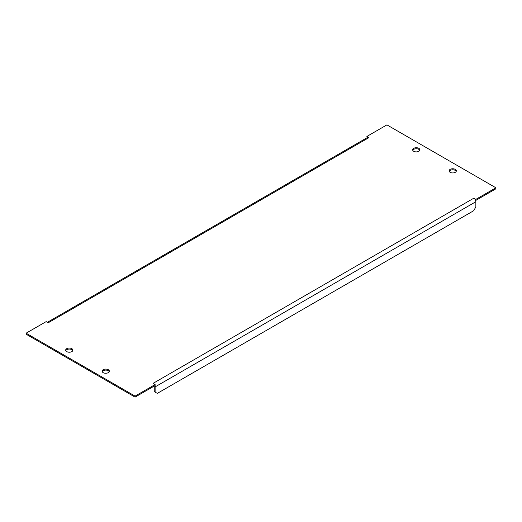 <?xml version="1.0" encoding="UTF-8"?>
<svg xmlns="http://www.w3.org/2000/svg" width="522" height="522" viewBox="0 0 522 522"><rect width="100%" height="100%" fill="white"/><g stroke="black" fill="none" stroke-linecap="round" stroke-linejoin="round"><path stroke-width="0.78" d="M65.792 350.64A3.608 2.081 180 0 1 69.289 349.061A3.608 2.081 180 0 1 72.793 350.64M66.738 351.606A3.608 2.081 180 0 1 65.681 350.138A3.608 2.081 180 0 1 69.289 348.05A3.608 2.081 180 0 1 72.897 350.138A3.608 2.081 180 0 1 70.672 352.063A3.608 2.081 180 0 1 66.738 351.606M102.234 371.684A3.608 2.081 180 0 1 105.738 370.105A3.608 2.081 180 0 1 109.235 371.684M103.186 372.649A3.608 2.081 180 0 1 102.129 371.181A3.608 2.081 180 0 1 105.738 369.093A3.608 2.081 180 0 1 109.346 371.181A3.608 2.081 180 0 1 107.114 373.099A3.608 2.081 180 0 1 103.186 372.649M449.207 171.36A3.608 2.081 180 0 1 452.711 169.78A3.608 2.081 180 0 1 456.208 171.36M450.16 172.325A3.608 2.081 180 0 1 449.103 170.857A3.608 2.081 180 0 1 452.711 168.769A3.608 2.081 180 0 1 456.319 170.857A3.608 2.081 180 0 1 454.094 172.782A3.608 2.081 180 0 1 450.16 172.325M412.765 150.316A3.608 2.081 180 0 1 416.262 148.737A3.608 2.081 180 0 1 419.766 150.316M413.711 151.282A3.608 2.081 180 0 1 412.654 149.814A3.608 2.081 180 0 1 416.262 147.726A3.608 2.081 180 0 1 419.871 149.814A3.608 2.081 180 0 1 417.646 151.739A3.608 2.081 180 0 1 413.711 151.282M154.218 386.071A1.651 0.953 60 0 1 154.244 386.391L154.244 391.611L157.311 393.379L473.669 210.731L475.855 206.94L475.855 201.72A2.884 1.664 -120 0 0 475.49 200.167A2.884 1.664 -120 0 0 473.813 198.19L475.855 199.365L495.9 187.796L386.926 124.875L366.881 136.451L368.917 137.625A2.884 1.664 -120 0 0 367.475 137.488L47.339 322.315M368.917 137.625L48.187 322.798L46.145 321.624L26.1 333.199L135.074 396.113L155.119 384.538L153.083 383.363L473.813 198.19M155.119 384.538L155.119 385.549L135.074 397.125L135.074 396.113M135.074 397.125L26.1 334.204L26.1 333.199M366.881 136.451L367.201 137.645M475.49 200.167L475.855 200.376L495.9 188.801L495.9 187.796M475.855 200.376L475.855 199.365M154.89 385.68A2.884 1.664 60 0 1 155.119 386.9L155.119 392.113M155.119 386.9L475.855 201.72"/></g></svg>
